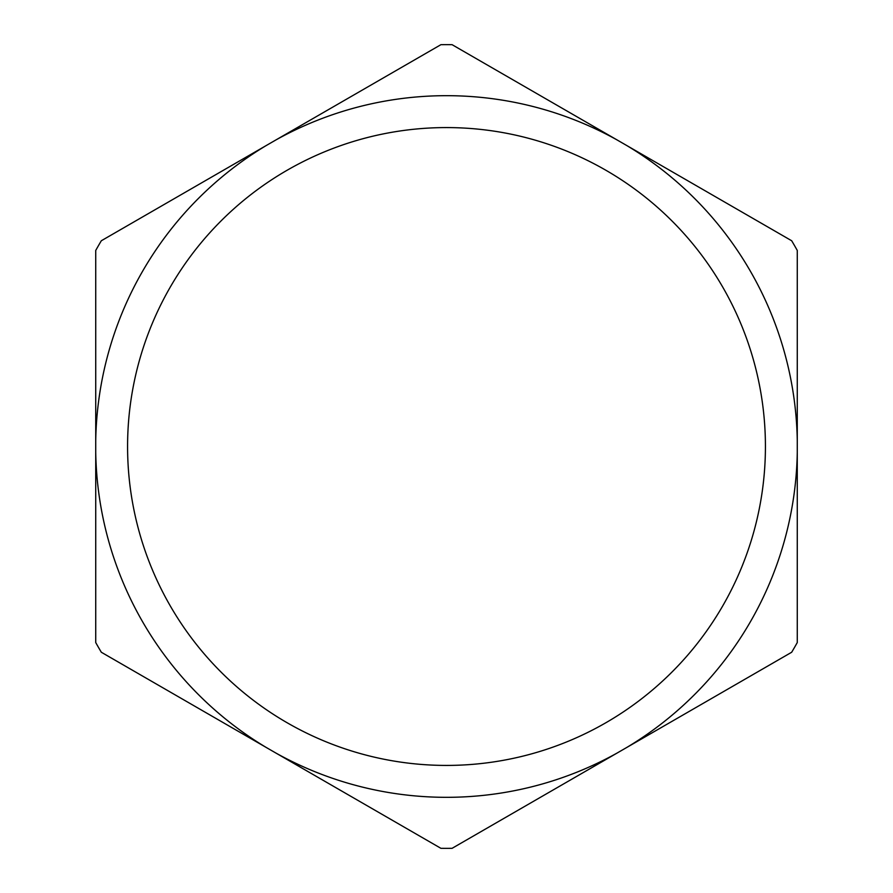 <?xml version="1.0" encoding="UTF-8"?>
<svg xmlns="http://www.w3.org/2000/svg" width="893" height="893" viewBox="0 0 893 893"><rect width="100%" height="100%" fill="white"/><g stroke="black" fill="none" stroke-linecap="round" stroke-linejoin="round"><path stroke-width="1.34" d="M616.907 139.844A350.826 350.826 0 0 0 276.093 139.844L440.908 44.683A401.85 401.85 0 0 1 446.5 44.65A401.85 401.85 0 0 1 452.092 44.683L791.678 240.753A401.85 401.85 0 0 1 797.27 250.442L797.27 440.751A350.826 350.826 0 0 0 626.864 145.592M616.907 753.156L452.092 848.317A401.85 401.85 0 0 1 446.5 848.35A401.85 401.85 0 0 1 440.908 848.317L276.093 753.156A350.826 350.826 0 0 0 616.907 753.156L626.864 747.408A350.826 350.826 0 0 0 797.27 452.249L797.27 440.751M446.5 765.424A318.924 318.924 0 0 0 765.424 446.5A318.924 318.924 0 0 0 446.5 127.576A318.924 318.924 0 0 0 127.576 446.5A318.924 318.924 0 0 0 446.5 765.424M95.73 250.442A401.85 401.85 0 0 1 101.322 240.753L266.136 145.592A350.826 350.826 0 0 0 95.73 440.751L95.73 250.442M797.27 452.249L797.27 642.558A401.85 401.85 0 0 1 791.678 652.247L626.864 747.408M266.136 747.408L101.322 652.247A401.85 401.85 0 0 1 95.73 642.558L95.73 452.249A350.826 350.826 0 0 0 266.136 747.408L276.093 753.156M276.093 139.844L266.136 145.592M95.73 440.751L95.73 452.249"/></g></svg>
